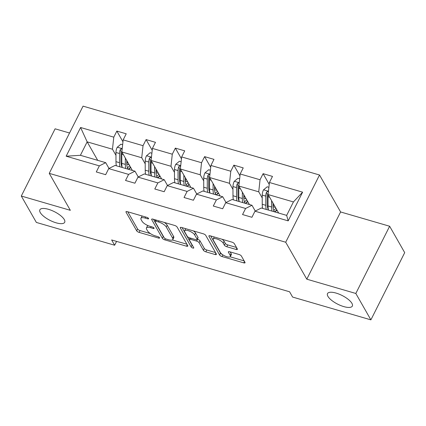 <?xml version="1.0" encoding="UTF-8"?>
<svg xmlns="http://www.w3.org/2000/svg" width="426" height="426" viewBox="0 0 426 426"><rect width="100%" height="100%" fill="white"/><g stroke="black" fill="none" stroke-linecap="round" stroke-linejoin="round"><path stroke-width="0.64" d="M327.919 296.342A13.898 4.867 -153.3 0 0 340.779 305.559A13.898 4.867 -153.3 0 0 352.334 306.081A13.898 4.867 -153.3 0 0 351.919 303.333A13.898 4.867 -153.3 0 0 339.059 294.121A13.898 4.867 -153.3 0 0 327.503 293.594A13.898 4.867 -153.3 0 0 327.919 296.342M40.268 212.563A13.898 4.867 -153.3 0 0 53.128 221.781A13.898 4.867 -153.3 0 0 64.683 222.303A13.898 4.867 -153.3 0 0 64.273 219.555A13.898 4.867 -153.3 0 0 51.413 210.337A13.898 4.867 -153.3 0 0 39.858 209.816A13.898 4.867 -153.3 0 0 40.268 212.563M148.546 218.453A1.491 0.522 -153.3 0 0 146.842 217.356L127.289 211.658A2.13 0.745 -153.3 0 0 125.974 211.738A2.13 0.745 -153.3 0 0 126.037 212.159L136.682 230.812A2.13 0.745 -153.3 0 0 139.116 232.388L158.669 238.081A1.491 0.522 -153.3 0 0 159.59 238.027A1.491 0.522 -153.3 0 0 159.542 237.729A1.491 0.522 -153.3 0 0 157.844 236.632L155.309 235.892A6.821 2.391 -153.3 0 1 147.529 230.86L146.64 229.305A6.821 2.391 -153.3 0 1 146.438 227.958A6.821 2.391 -153.3 0 1 150.639 227.708L153.168 228.442A1.491 0.522 -153.3 0 0 154.09 228.389A1.491 0.522 -153.3 0 0 154.047 228.091A1.491 0.522 -153.3 0 0 152.343 226.994L149.814 226.254A6.821 2.391 -153.3 0 1 142.028 221.222L141.144 219.667A6.821 2.391 -153.3 0 1 140.942 218.32A6.821 2.391 -153.3 0 1 145.138 218.069L147.673 218.804A1.491 0.522 -153.3 0 0 148.589 218.751A1.491 0.522 -153.3 0 0 148.546 218.453M236.095 249.439A2.13 0.745 -153.3 0 0 237.404 249.364A2.13 0.745 -153.3 0 0 237.341 248.938L234.359 243.709A2.13 0.745 -153.3 0 0 231.925 242.133L210.204 235.807A2.13 0.745 -153.3 0 0 208.894 235.887A2.13 0.745 -153.3 0 0 208.958 236.308L219.598 254.966A2.13 0.745 -153.3 0 0 222.031 256.537L243.752 262.863A2.13 0.745 -153.3 0 0 245.062 262.783A2.13 0.745 -153.3 0 0 244.998 262.363L241.393 256.042A2.13 0.745 -153.3 0 0 238.959 254.466L229.667 251.761A2.13 0.745 -153.3 0 0 228.352 251.841A2.13 0.745 -153.3 0 0 228.416 252.261L230.205 255.398A5.703 1.997 -153.3 0 1 230.375 256.521A5.703 1.997 -153.3 0 1 225.636 256.308A5.703 1.997 -153.3 0 1 220.359 252.527L213.351 240.248A5.703 1.997 -153.3 0 1 213.181 239.119A5.703 1.997 -153.3 0 1 217.92 239.332A5.703 1.997 -153.3 0 1 223.197 243.113L224.369 245.163A2.13 0.745 -153.3 0 0 226.797 246.734L236.095 249.439L236.813 248.012M306.795 279.184L355.827 293.466L370.892 319.862L404.7 252.639L389.641 226.243L340.603 211.962L319.516 175.006L285.708 242.229L306.795 279.184L340.603 211.962M69.544 133.013L55.108 128.812L21.3 196.035L70.338 210.316L49.251 173.361L285.708 242.229M21.3 196.035L36.359 222.431L114.647 245.232L116.58 241.393M370.892 319.862L292.603 297.06L289.589 291.783L111.639 239.955L114.647 245.232M177.115 227.037A2.13 0.745 -153.3 0 0 174.681 225.46L152.961 219.134A2.13 0.745 -153.3 0 0 151.651 219.214A2.13 0.745 -153.3 0 0 151.715 219.635L162.359 238.294A2.13 0.745 -153.3 0 0 164.787 239.865L186.508 246.191A2.13 0.745 -153.3 0 0 187.823 246.111A2.13 0.745 -153.3 0 0 187.76 245.69L177.115 227.037M181.582 227.473L203.303 233.799A2.13 0.745 -153.3 0 1 205.737 235.37L216.381 254.024A2.13 0.745 -153.3 0 1 216.44 254.45A2.13 0.745 -153.3 0 1 215.13 254.524L205.833 251.819A2.13 0.745 -153.3 0 1 203.404 250.248L199.086 242.682A2.13 0.745 -153.3 0 0 196.652 241.111L190.486 239.311A2.13 0.745 -153.3 0 0 189.176 239.391A2.13 0.745 -153.3 0 0 189.24 239.811L193.734 247.687A1.491 0.522 -153.3 0 1 193.777 247.985A1.491 0.522 -153.3 0 1 192.536 247.927A1.491 0.522 -153.3 0 1 191.157 246.942L180.336 227.974A2.13 0.745 -153.3 0 1 180.273 227.553A2.13 0.745 -153.3 0 1 181.582 227.473M355.827 293.466L389.641 226.243M254.982 211.2L261.351 208.005L286.666 215.38L288.173 220.87L254.982 211.2L251.926 217.287L242.548 214.555L245.61 208.468L225.732 202.68L222.67 208.767L213.293 206.035L216.355 199.948L196.482 194.16L193.42 200.247L184.043 197.515L187.105 191.428L167.226 185.64L164.164 191.727L154.792 188.995L157.849 182.908L137.976 177.12L134.914 183.207L125.537 180.475L128.599 174.388L108.721 168.6L105.659 174.687L96.287 171.955L99.349 165.868L66.158 156.204L80.594 127.496L113.785 137.161L116.846 131.075L126.218 133.807L123.162 139.893L143.035 145.681L146.097 139.595L155.474 142.327L152.412 148.413L172.29 154.201L175.352 148.115L184.724 150.847L181.662 156.933L201.541 162.721L204.602 156.635L213.98 159.367L210.918 165.453L230.796 171.241L233.858 165.155L243.23 167.887L240.168 173.973L260.046 179.761L263.108 173.675L272.486 176.407L269.424 182.493L302.614 192.163L288.173 220.87M319.516 175.006L83.059 106.138L49.251 173.361M249.407 204.528L238.864 186.04L258.742 191.828L262.224 197.941M267.501 207.19L268.183 208.378M258.742 191.828L260.046 179.761M238.864 186.04L240.168 173.973M225.732 202.68L232.101 199.485L251.979 205.273L245.61 208.468M255.275 211.056L251.979 205.273M220.157 196.008L209.608 177.52L229.486 183.308L232.974 189.421M238.251 198.67L238.927 199.858M229.486 183.308L230.796 171.241M209.608 177.52L210.918 165.453M196.482 194.16L202.845 190.965L222.723 196.753L216.355 199.948M226.025 202.536L222.723 196.753M190.907 187.488L180.358 169L200.236 174.788L203.719 180.901M208.996 190.15L209.677 191.338M200.236 174.788L201.541 162.721M180.358 169L181.662 156.933M167.226 185.64L173.595 182.445L193.473 188.233L187.105 191.428M196.769 194.016L193.473 188.233M161.651 178.968L151.102 160.48L170.98 166.268L174.468 172.381M179.745 181.63L180.422 182.818M170.98 166.268L172.29 154.201M151.102 160.48L152.412 148.413M137.976 177.12L144.345 173.925L164.218 179.713L157.849 182.908M167.519 185.496L164.218 179.713M132.401 170.448L121.852 151.96L141.73 157.748L145.218 163.861M150.495 173.11L151.171 174.298M141.73 157.748L143.035 145.681M121.852 151.96L123.162 139.893M108.721 168.6L115.089 165.405L134.967 171.193L128.599 174.388M138.264 176.976L134.967 171.193M97.708 160.341L87.16 141.858L112.475 149.228L115.963 155.341M121.24 164.59L121.921 165.778M112.475 149.228L113.785 137.161M80.594 127.496L87.16 141.858L80.402 155.304L105.712 162.673L99.349 165.868M286.666 215.38L293.429 201.935L268.114 194.56L278.663 213.048M109.013 168.456L105.712 162.673M80.402 155.304L66.158 156.204M268.114 194.56L269.424 182.493M302.614 192.163L293.429 201.935M122.954 141.783L116.846 131.075M152.21 150.303L146.097 139.595M181.46 158.823L175.352 148.115M210.71 167.343L204.602 156.635M239.966 175.863L233.858 165.155M269.216 184.383L263.108 173.675M142.359 216.046A6.821 2.391 -153.3 0 0 141.853 216.504L140.942 218.32M148.024 225.615A6.821 2.391 -153.3 0 0 147.353 226.142L146.438 227.958M127.784 211.802L137.593 228.996A2.13 0.745 -153.3 0 0 140.026 230.567L150.421 233.597M172.354 239.982L186.923 244.226M153.461 219.284L163.27 236.473A2.13 0.745 -153.3 0 0 163.802 237.053M155.815 221.179A1.491 0.522 -153.3 0 0 154.899 221.232A1.491 0.522 -153.3 0 0 154.942 221.525L164.282 237.905A1.491 0.522 -153.3 0 0 165.986 239.002L168.653 239.779A6.821 2.391 -153.3 0 0 172.855 239.529A6.821 2.391 -153.3 0 0 172.652 238.182L166.268 226.989A6.821 2.391 -153.3 0 0 158.483 221.957L155.815 221.179L156.347 220.12M172.855 239.529L173.771 237.713A6.821 2.391 -153.3 0 0 173.568 236.361L172.652 238.182M164.292 222.436A6.821 2.391 -153.3 0 1 167.178 225.168L173.568 236.361M215.545 252.565L206.748 250.003L205.833 251.819M197.318 239.22L197.568 239.29A2.13 0.745 -153.3 0 1 200.002 240.866L204.315 248.433A2.13 0.745 -153.3 0 0 206.748 250.003M182.083 227.617L192.067 245.12A1.491 0.522 -153.3 0 0 192.547 245.61M194.607 234.832A5.703 1.997 -153.3 0 0 189.33 231.052A5.703 1.997 -153.3 0 0 184.591 230.833A5.703 1.997 -153.3 0 0 184.762 231.962L187.227 236.292A2.13 0.745 -153.3 0 0 189.661 237.862L195.827 239.657A2.13 0.745 -153.3 0 0 197.137 239.577A2.13 0.745 -153.3 0 0 197.078 239.156L194.607 234.832L195.518 233.011A5.703 1.997 -153.3 0 0 193.361 230.903M185.805 228.703A5.703 1.997 -153.3 0 0 185.502 229.018L184.591 230.833M197.137 239.577L198.053 237.761A2.13 0.745 -153.3 0 0 197.989 237.341L197.078 239.156M195.518 233.011L197.989 237.341M222.058 239.263A5.703 1.997 -153.3 0 1 224.113 241.297L225.279 243.342A2.13 0.745 -153.3 0 0 227.713 244.918L236.51 247.479M214.353 237.016A5.703 1.997 -153.3 0 0 214.097 237.303L213.181 239.119M230.375 256.521L231.291 254.705A5.703 1.997 -153.3 0 0 231.121 253.576L230.205 255.398M230.162 251.904L231.121 253.576M230.12 256.809L244.167 260.898M210.705 235.956L220.514 253.145A2.13 0.745 -153.3 0 0 222.297 254.482M122.64 144.696L120.92 144.196L117.219 147.284A5.756 2.513 106.2 0 0 115.957 152.481L115.973 161.667A16.609 7.258 106.2 0 0 116.394 165.783M126.778 163.605L127.731 162.263M125.34 158.073L125.345 164.399A16.609 7.258 106.2 0 0 125.771 168.515M126.767 160.575L126.772 163.174A13.786 6.023 106.2 0 0 128.237 169.234M131.89 170.299A13.786 6.023 106.2 0 0 132.23 170.15M122.161 149.137L120.84 149.031L120.169 149.814A5.756 2.513 106.2 0 0 119.525 153.52L119.536 162.705A16.609 7.258 106.2 0 0 119.956 166.822M128.828 169.031A16.609 7.258 106.2 0 0 130.457 167.045M129.637 165.607A13.786 6.023 -73.8 0 1 127.48 167.807M122.124 167.077A13.786 6.023 -73.8 0 1 120.957 161.481L120.947 152.3A2.929 1.278 -73.8 0 1 121.037 151.336L120.169 149.814M122.209 167.477A16.609 7.258 -73.8 0 1 121.783 163.36L121.772 154.175A5.756 2.513 -73.8 0 1 121.974 152.173M128.327 169.26A13.786 6.023 106.2 0 0 130.755 167.562M151.89 153.216L150.176 152.716L146.469 155.804A5.756 2.513 106.2 0 0 145.213 161.001L145.223 170.187A16.609 7.258 106.2 0 0 145.644 174.303M156.028 172.125L156.981 170.783M154.59 166.593L154.601 172.919A16.609 7.258 106.2 0 0 155.021 177.035M156.017 169.095L156.022 171.694A13.786 6.023 106.2 0 0 157.487 177.754M161.145 178.819A13.786 6.023 106.2 0 0 161.486 178.67M151.411 157.657L150.09 157.551L149.425 158.334A5.756 2.513 106.2 0 0 148.775 162.04L148.786 171.225A16.609 7.258 106.2 0 0 149.206 175.342M158.083 177.551A16.609 7.258 106.2 0 0 159.713 175.565M158.893 174.127A13.786 6.023 -73.8 0 1 156.731 176.327M151.374 175.597A13.786 6.023 -73.8 0 1 150.208 170.001L150.197 160.82A2.929 1.278 -73.8 0 1 150.287 159.856L149.425 158.334M151.459 175.997A16.609 7.258 -73.8 0 1 151.038 171.88L151.028 162.695A5.756 2.513 -73.8 0 1 151.225 160.693M157.583 177.78A13.786 6.023 106.2 0 0 160.006 176.082M181.146 161.736L179.426 161.236L175.725 164.324A5.756 2.513 106.2 0 0 174.463 169.521L174.479 178.707A16.609 7.258 106.2 0 0 174.9 182.823M185.278 180.645L186.237 179.303M183.846 175.113L183.851 181.439A16.609 7.258 106.2 0 0 184.272 185.555M185.273 177.615L185.273 180.214A13.786 6.023 106.2 0 0 186.737 186.274M190.395 187.339A13.786 6.023 106.2 0 0 190.736 187.19M180.661 166.177L179.346 166.071L178.675 166.854A5.756 2.513 106.2 0 0 178.025 170.56L178.041 179.745A16.609 7.258 106.2 0 0 178.462 183.862M187.333 186.071A16.609 7.258 106.2 0 0 188.963 184.085M188.143 182.647A13.786 6.023 -73.8 0 1 185.986 184.847M180.624 184.117A13.786 6.023 -73.8 0 1 179.463 178.521L179.452 169.34A2.929 1.278 -73.8 0 1 179.543 168.376L178.675 166.854M180.709 184.517A16.609 7.258 -73.8 0 1 180.289 180.4L180.278 171.215A5.756 2.513 -73.8 0 1 180.48 169.213M186.833 186.3A13.786 6.023 106.2 0 0 189.261 184.602M210.396 170.256L208.676 169.756L204.975 172.844A5.756 2.513 106.2 0 0 203.719 178.041L203.729 187.227A16.609 7.258 106.2 0 0 204.15 191.343M214.534 189.165L215.487 187.823M213.096 183.633L213.106 189.959A16.609 7.258 106.2 0 0 213.527 194.075M214.523 186.135L214.528 188.734A13.786 6.023 106.2 0 0 215.993 194.794M219.646 195.859A13.786 6.023 106.2 0 0 219.986 195.71M209.917 174.697L208.596 174.591L207.925 175.374A5.756 2.513 106.2 0 0 207.281 179.08L207.292 188.265A16.609 7.258 106.2 0 0 207.712 192.382M216.584 194.591A16.609 7.258 106.2 0 0 218.213 192.605M217.393 191.167A13.786 6.023 -73.8 0 1 215.236 193.367M209.88 192.637A13.786 6.023 -73.8 0 1 208.713 187.041L208.703 177.86A2.929 1.278 -73.8 0 1 208.793 176.896L207.925 175.374M209.965 193.037A16.609 7.258 -73.8 0 1 209.544 188.92L209.528 179.735A5.756 2.513 -73.8 0 1 209.73 177.733M216.083 194.82A13.786 6.023 106.2 0 0 218.511 193.122M239.652 178.776L237.932 178.276L234.231 181.364A5.756 2.513 106.2 0 0 232.969 186.561L232.979 195.747A16.609 7.258 106.2 0 0 233.405 199.863M243.784 197.685L244.742 196.343M242.351 192.153L242.357 198.479A16.609 7.258 106.2 0 0 242.777 202.595M243.778 194.655L243.778 197.254A13.786 6.023 106.2 0 0 245.243 203.314M248.901 204.379A13.786 6.023 106.2 0 0 249.242 204.23M239.167 183.217L237.846 183.111L237.181 183.894A5.756 2.513 106.2 0 0 236.531 187.6L236.547 196.785A16.609 7.258 106.2 0 0 236.968 200.902M245.839 203.111A16.609 7.258 106.2 0 0 247.469 201.125M246.649 199.688A13.786 6.023 -73.8 0 1 244.492 201.887M239.13 201.157A13.786 6.023 -73.8 0 1 237.969 195.561L237.953 186.38A2.929 1.278 -73.8 0 1 238.049 185.416L237.181 183.894M239.215 201.557A16.609 7.258 -73.8 0 1 238.794 197.44L238.784 188.255A5.756 2.513 -73.8 0 1 238.981 186.253M245.339 203.34A13.786 6.023 106.2 0 0 247.767 201.642M268.902 187.296L267.182 186.796L263.481 189.884A5.756 2.513 106.2 0 0 262.224 195.081L262.235 204.267A16.609 7.258 106.2 0 0 262.656 208.383M273.039 206.205L273.993 204.863M271.602 200.673L271.612 206.999A16.609 7.258 106.2 0 0 272.033 211.115M273.029 203.175L273.034 205.774A13.786 6.023 106.2 0 0 274.498 211.834M278.151 212.899A13.786 6.023 106.2 0 0 278.492 212.75M268.423 191.737L267.102 191.631L266.431 192.414A5.756 2.513 106.2 0 0 265.787 196.12L265.797 205.305A16.609 7.258 106.2 0 0 266.218 209.422M275.089 211.631A16.609 7.258 106.2 0 0 276.719 209.645M275.899 208.207A13.786 6.023 -73.8 0 1 273.742 210.407M268.385 209.677A13.786 6.023 -73.8 0 1 267.219 204.081L267.209 194.9A2.929 1.278 -73.8 0 1 267.299 193.936L266.431 192.414M268.471 210.077A16.609 7.258 -73.8 0 1 268.05 205.96L268.034 196.775A5.756 2.513 -73.8 0 1 268.236 194.773M274.589 211.86A13.786 6.023 106.2 0 0 277.017 210.162M145.671 217.01L145.138 218.069M153.584 227.617L153.168 228.442M151.171 226.653L150.639 227.708M159.084 237.255L158.669 238.081M140.026 230.567L139.116 232.388M137.593 228.996L136.682 230.812M126.352 211.536L126.037 212.159M148.088 217.979L147.673 218.804M187.227 244.758L186.508 246.191M165.352 238.752L164.787 239.865M163.27 236.473L162.359 238.294M152.029 219.012L151.715 219.635M167.178 225.168L166.268 226.989M159.015 220.897L158.483 221.957M215.849 253.097L215.13 254.524M204.315 248.433L203.404 250.248M200.002 240.866L199.086 242.682M197.568 239.29L196.652 241.111M191.018 238.256L190.486 239.311M192.067 245.12L191.157 246.942M180.645 227.351L180.336 227.974M227.713 244.918L226.797 246.734M225.279 243.342L224.369 245.163M224.113 241.297L223.197 243.113M228.73 251.638L228.416 252.261M244.471 261.431L243.752 262.863M222.867 254.876L222.031 256.537M220.514 253.145L219.598 254.966M209.267 235.685L208.958 236.308M122.214 148.637L117.31 147.21M119.536 162.705L115.973 161.667M126.794 164.127L129.19 164.825M125.345 164.399L121.783 163.36M119.525 153.52L115.957 152.481M123.386 154.643L121.772 154.175M151.464 157.157L146.565 155.73M148.786 171.225L145.223 170.187M156.049 172.647L158.445 173.345M154.601 172.919L151.038 171.88M148.775 162.04L145.213 161.001M152.636 163.163L151.028 162.695M180.72 165.677L175.816 164.25M178.041 179.745L174.479 178.707M185.299 181.167L187.696 181.865M183.851 181.439L180.289 180.4M178.025 170.56L174.463 169.521M181.891 171.683L180.278 171.215M209.97 174.197L205.066 172.77M207.292 188.265L203.729 187.227M214.55 189.687L216.951 190.385M213.106 189.959L209.544 188.92M207.281 179.08L203.719 178.041M211.142 180.203L209.528 179.735M239.22 182.717L234.321 181.29M236.547 196.785L232.979 195.747M243.805 198.207L246.201 198.905M242.357 198.479L238.794 197.44M236.531 187.6L232.969 186.561M240.392 188.723L238.784 188.255M268.476 191.237L263.572 189.81M265.797 205.305L262.235 204.267M273.055 206.727L275.457 207.425M271.612 206.999L268.05 205.96M265.787 196.12L262.224 195.081M269.647 197.243L268.034 196.775M155.57 219.896L154.899 221.232M189.911 237.932L189.176 239.391"/></g></svg>

